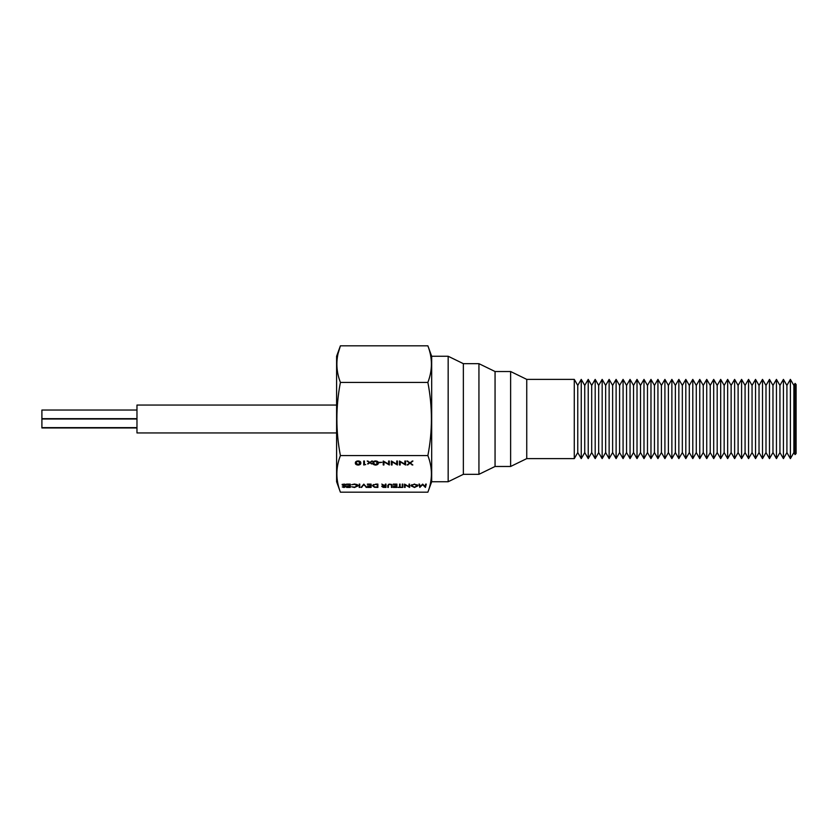 <?xml version="1.0" encoding="UTF-8"?>
<svg xmlns="http://www.w3.org/2000/svg" width="838" height="838" viewBox="0 0 838 838"><rect width="100%" height="100%" fill="white"/><g stroke="black" fill="none" stroke-linecap="round" stroke-linejoin="round"><path stroke-width="1.26" d="M342.993 485.244L345.633 486.721L344.009 487.496L342.25 486.93L345.036 486.742L342.166 484.919L344.051 484.029L346.052 484.741L344.051 484.364L342.993 485.244M342.784 484.259L342.752 484.919M343.716 485.432L342.166 484.364M345.036 486.742L344.607 485.757M345.633 486.176L344.009 486.941M345.497 484.909L345.424 484.312M346.565 484.113L350.284 484.113L350.284 487.412L346.565 487.412L349.697 487.067L349.697 486.05L346.565 486.05L349.697 485.715L349.697 484.448L346.565 484.448M359.177 484.113L359.764 484.113L359.764 487.412L359.177 487.412L359.177 484.113L359.177 486.857L359.764 486.857L359.764 484.113M367.379 484.113L371.108 484.113L371.108 487.412L367.379 487.412L370.511 487.067L370.511 486.05L367.379 486.05L370.511 485.715L370.511 484.448L367.379 484.448M385.407 484.113L386.004 484.113L386.004 487.412L383.186 487.36L381.856 486.522L384.202 485.631L381.772 484.113L384.935 485.631L385.407 484.113L385.407 485.087M393.2 484.113L396.919 484.113L396.919 487.412L393.2 487.412L396.332 487.067L396.332 486.05L393.2 486.05L396.332 485.715L396.332 484.448L393.2 484.448M402.25 484.113L402.848 484.113L402.848 487.412L402.25 487.412L402.25 484.113L402.25 486.857L402.848 486.857L402.848 484.113M414.433 484.029L417.911 485.747L414.485 487.496L410.976 485.757L414.433 484.029L411.563 485.757L414.454 487.15L417.324 485.747L414.454 484.364M355.396 462.995C355.197 461.864 356.108 461.172 358.13 460.921C360.131 461.183 361.01 461.874 360.78 462.995C361.01 464.126 360.131 464.818 358.13 465.08C356.108 464.818 355.197 464.126 355.396 462.995M372.46 461.015L370.239 462.576L372.156 463.917L369.82 462.869L367.484 463.917L369.401 462.576L367.18 461.015L369.82 462.272L372.46 461.015M378.86 462.335L381.908 462.335L378.86 462.744M396.741 464.126L396.741 461.015L397.442 461.015L397.442 464.975L392.069 461.864L392.069 464.975L391.356 464.975L391.356 461.015L396.741 464.126M412.935 461.015L410.348 463.037L412.83 464.975L409.939 463.362L407.048 464.975L409.531 463.037L406.943 461.015L409.939 462.723L412.935 461.015M427.872 345.822L431.675 356.255L431.675 481.745L427.872 492.178L340.406 492.178C335.703 479.985 335.703 467.793 340.406 455.589L427.872 455.589C432.586 431.256 432.586 406.859 427.872 382.411C432.586 370.207 432.586 358.015 427.872 345.822L340.406 345.822C335.703 358.015 335.703 370.207 340.406 382.411C335.703 406.859 335.703 431.256 340.406 455.589M427.872 492.178C432.586 479.985 432.586 467.793 427.872 455.589M404.859 464.126L404.859 461.015L405.571 461.015L405.571 464.975L400.187 461.864L400.187 464.975L399.475 464.975L399.475 461.015L404.859 464.126M388.612 464.126L388.612 461.015L389.324 461.015L389.324 464.975L383.94 461.864L383.94 464.975L383.228 464.975L383.228 461.015L388.612 464.126M372.868 462.995C372.669 461.864 373.58 461.172 375.602 460.921C377.592 461.183 378.483 461.874 378.252 462.995C378.483 464.126 377.603 464.818 375.602 465.08C373.58 464.818 372.669 464.126 372.868 462.995M364.436 464.577L365.661 464.577L363.723 464.975L363.723 461.015L364.436 461.015L364.436 464.577M425.065 486.49L425.694 484.113L426.291 484.113L425.421 487.412L422.614 484.699L419.807 487.412L418.927 484.113L419.524 484.113L420.152 486.48L422.677 484.113L425.065 486.49M409.028 486.7L409.028 484.113L409.614 484.113L409.614 487.412L405.131 484.814L405.131 487.412L404.545 487.412L404.545 484.113L409.028 486.7M400.135 484.113L400.135 487.067L401.58 487.412L398.102 487.412L399.548 487.067L399.548 484.113L400.135 484.113L400.135 486.522M391.891 484.72L392.016 487.412L391.419 487.412L391.398 484.993L389.869 484.364L388.444 484.919L388.371 487.412L387.785 487.412L387.785 485.412L389.838 484.029L392.016 485.412M392.016 486.857L391.419 486.857L391.325 484.28M372.46 485.715L375.833 484.113L377.875 484.113L377.875 487.412L374.45 487.287L372.46 485.715M363.828 484.113L366.709 487.412L363.87 484.804L361.031 487.412L363.828 484.113M358.077 485.778L354.516 487.496L351.635 486.805L354.558 487.15L357.48 485.757L354.516 484.364L351.635 484.72L354.516 484.029L357.239 484.605L358.077 485.778M388.507 484.27L388.444 484.919M364.436 461.015L364.436 464.022M392.069 464.43L391.356 464.43L391.356 461.015M367.966 461.015L369.401 462.576M371.37 463.362L371.307 463.917M360.769 462.723L359.481 464.315M377.875 484.113L377.875 486.857L377.289 486.857M399.548 486.522L399.548 484.113M409.614 484.113L409.499 487.412M364.436 464.43L363.723 464.43L363.723 461.015M388.612 463.582L388.612 461.015M412.233 461.015L410.348 463.037M386.004 484.113L386.004 486.857L385.407 486.857M426.144 484.113L425.337 487.412M425.337 486.857L422.614 484.699M383.94 464.43L383.228 464.43L383.228 461.015M412.128 464.43L409.939 463.362M409.939 462.806L407.865 464.975M397.442 461.015L397.296 464.975M397.296 464.43L396.741 464.095M396.741 463.582L396.741 461.015M383.186 486.815L381.856 485.977M366.237 486.857L363.87 484.259L361.67 487.412M422.614 484.155L419.89 487.412M389.324 461.015L389.178 464.975M389.178 464.43L388.612 464.095M405.571 461.015L405.424 464.975M405.424 464.43L404.859 464.095M404.859 463.582L404.859 461.015M371.108 484.113L371.108 486.857L370.511 486.857M366.07 486.857L366.07 487.412M405.131 486.857L404.545 486.857L404.545 484.113M419.89 486.857L419.807 487.412M419.807 486.857L419.073 484.113M407.645 461.015L409.531 463.037M371.307 463.362L369.82 462.869M369.82 462.325L368.332 463.917M388.371 486.857L387.785 486.857L387.785 485.412M409.028 486.155L409.028 484.113M425.421 486.857L425.421 487.412M412.013 464.43L412.013 464.975M350.284 484.113L350.284 486.857L349.697 486.857M357.198 484.574L357.48 485.757M374.177 461.151L373.58 462.995L375.602 465.08M374.198 464.304L372.879 462.723M427.872 382.411L340.406 382.411M371.674 461.015L370.239 462.576M358.036 485.495L357.198 486.375M400.187 464.43L399.475 464.43L399.475 461.015M356.726 464.304L355.417 462.723M340.406 492.178L336.604 481.745L336.604 356.255L340.406 345.822L338.185 353.133M411.846 486.375L411.008 485.485M373.36 486.396L372.491 485.443M400.135 486.857L399.548 486.857M417.869 485.464L417.031 486.375M396.919 484.113L396.919 486.857L396.332 486.857M378.242 462.723L376.953 464.315M363.87 484.259L363.87 484.804M431.675 481.745L448.162 481.745L448.162 356.255L431.675 356.255M356.716 461.151L356.108 462.995L358.109 464.671L360.068 462.995L358.109 461.319L356.412 462L356.108 462.995M360.068 462.995L359.481 461.13M373.339 484.532L373.057 485.715L374.796 486.983L377.289 487.067L377.289 484.448L374.638 484.532L373.057 485.715M384.59 485.422L382.453 486.532L385.407 487.067L385.407 485.967L384.202 485.967M382.474 485.851L382.453 486.532M411.825 484.605L411.563 485.757M417.324 485.747L417.073 484.615M375.581 464.671L377.54 462.995L376.953 461.13M448.162 356.255L463.362 363.671L463.362 474.329L448.162 481.745M356.412 461.455L356.412 462M377.54 462.995L375.581 461.319L373.874 462L373.58 462.995M373.874 461.455L373.874 462M463.362 474.329L478.938 474.329L478.938 363.671L463.362 363.671M478.938 363.671L495.059 371.527L495.059 466.473L478.938 474.329M495.059 466.473L510.625 466.473L510.625 371.527L495.059 371.527M510.625 371.527L526.746 379.384L526.746 458.616L510.625 466.473M526.746 458.616L574.281 458.616L574.281 379.384L526.746 379.384M574.281 379.384L577.759 385.428L577.759 452.572L574.281 458.616M577.759 452.572L581.247 458.616L581.247 379.384L577.759 385.428M581.247 379.384L584.735 385.428L584.735 452.572L581.247 458.616M584.735 452.572L588.224 458.616L588.224 379.384L584.735 385.428M588.224 379.384L591.701 385.428L591.701 452.572L588.224 458.616M591.701 452.572L595.19 458.616L595.19 379.384L591.701 385.428M595.19 379.384L598.678 385.428L598.678 452.572L595.19 458.616M598.678 452.572L602.166 458.616L602.166 379.384L598.678 385.428M602.166 379.384L605.644 385.428L605.644 452.572L602.166 458.616M605.644 452.572L609.132 458.616L609.132 379.384L605.644 385.428M609.132 379.384L612.62 385.428L612.62 452.572L609.132 458.616M612.62 452.572L616.108 458.616L616.108 379.384L612.62 385.428M616.108 379.384L619.596 385.428L619.596 452.572L616.108 458.616M619.596 452.572L623.074 458.616L623.074 379.384L619.596 385.428M623.074 379.384L626.562 385.428L626.562 452.572L623.074 458.616M626.562 452.572L630.05 458.616L630.05 379.384L626.562 385.428M630.05 379.384L633.538 385.428L633.538 452.572L630.05 458.616M633.538 452.572L637.016 458.616L637.016 379.384L633.538 385.428M637.016 379.384L640.504 385.428L640.504 452.572L637.016 458.616M640.504 452.572L643.993 458.616L643.993 379.384L640.504 385.428M643.993 379.384L647.481 385.428L647.481 452.572L643.993 458.616M647.481 452.572L650.969 458.616L650.969 379.384L647.481 385.428M650.969 379.384L654.447 385.428L654.447 452.572L650.969 458.616M654.447 452.572L657.935 458.616L657.935 379.384L654.447 385.428M657.935 379.384L661.423 385.428L661.423 452.572L657.935 458.616M661.423 452.572L664.911 458.616L664.911 379.384L661.423 385.428M664.911 379.384L668.389 385.428L668.389 452.572L664.911 458.616M668.389 452.572L671.877 458.616L671.877 379.384L668.389 385.428M671.877 379.384L675.365 385.428L675.365 452.572L671.877 458.616M675.365 452.572L678.853 458.616L678.853 379.384L675.365 385.428M678.853 379.384L682.331 385.428L682.331 452.572L678.853 458.616M682.331 452.572L685.819 458.616L685.819 379.384L682.331 385.428M685.819 379.384L689.307 385.428L689.307 452.572L685.819 458.616M689.307 452.572L692.796 458.616L692.796 379.384L689.307 385.428M692.796 379.384L696.284 385.428L696.284 452.572L692.796 458.616M696.284 452.572L699.761 458.616L699.761 379.384L696.284 385.428M699.761 379.384L703.25 385.428L703.25 452.572L699.761 458.616M703.25 452.572L706.738 458.616L706.738 379.384L703.25 385.428M706.738 379.384L710.226 385.428L710.226 452.572L706.738 458.616M710.226 452.572L713.704 458.616L713.704 379.384L710.226 385.428M713.704 379.384L717.192 385.428L717.192 452.572L713.704 458.616M717.192 452.572L720.68 458.616L720.68 379.384L717.192 385.428M720.68 379.384L724.168 385.428L724.168 452.572L720.68 458.616M724.168 452.572L727.656 458.616L727.656 379.384L724.168 385.428M727.656 379.384L731.134 385.428L731.134 452.572L727.656 458.616M731.134 452.572L734.622 458.616L734.622 379.384L731.134 385.428M734.622 379.384L738.11 385.428L738.11 452.572L734.622 458.616M738.11 452.572L741.599 458.616L741.599 379.384L738.11 385.428M741.599 379.384L745.076 385.428L745.076 452.572L741.599 458.616M745.076 452.572L748.564 458.616L748.564 379.384L745.076 385.428M748.564 379.384L752.053 385.428L752.053 452.572L748.564 458.616M752.053 452.572L755.541 458.616L755.541 379.384L752.053 385.428M755.541 379.384L759.029 385.428L759.029 452.572L755.541 458.616M759.029 452.572L762.507 458.616L762.507 379.384L759.029 385.428M762.507 379.384L765.995 385.428L765.995 452.572L762.507 458.616M765.995 452.572L769.483 458.616L769.483 379.384L765.995 385.428M769.483 379.384L772.971 385.428L772.971 452.572L769.483 458.616M772.971 452.572L776.449 458.616L776.449 379.384L772.971 385.428M776.449 379.384L779.937 385.428L779.937 452.572L776.449 458.616M779.937 452.572L783.425 458.616L783.425 379.384L779.937 385.428M783.425 379.384L786.913 385.428L786.913 452.572L783.425 458.616M786.913 452.572L790.391 458.616L790.391 379.384L786.913 385.428M790.391 379.384L793.879 385.428L793.879 452.572L790.391 458.616M793.879 452.572L795.053 454.594L795.053 383.406L793.879 385.428M795.053 383.406L796.1 384.464L796.1 453.536L795.053 454.594M136.971 427.956L41.9 427.956L41.9 410.044L136.971 410.044M336.604 432.942L136.971 432.942L136.971 405.058L336.604 405.058M136.971 418.665L41.9 418.665M136.971 419L41.9 419L136.971 419M136.971 427.621L41.9 427.621"/></g></svg>
